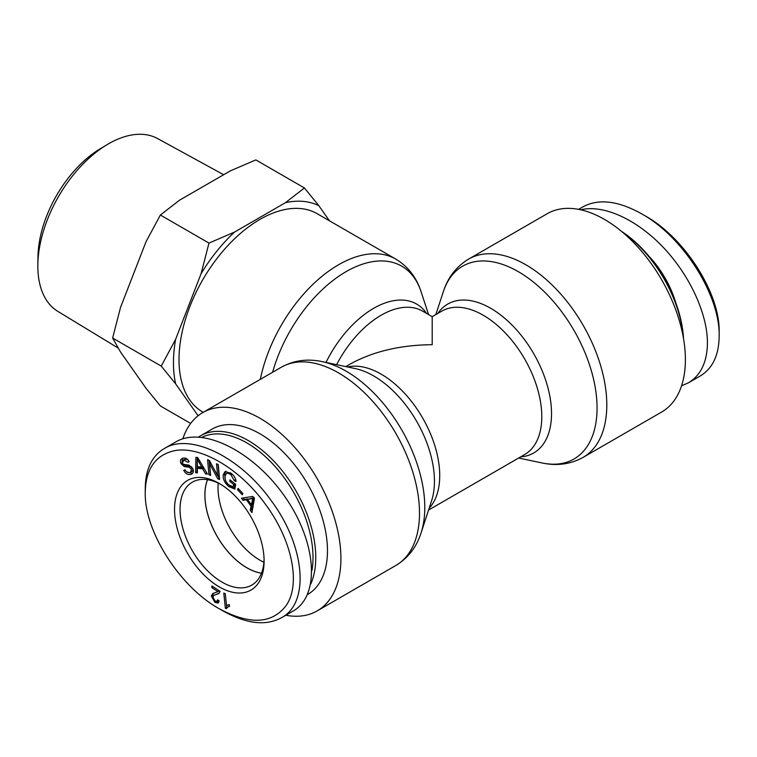 <?xml version="1.0" encoding="UTF-8"?>
<svg xmlns="http://www.w3.org/2000/svg" width="757" height="757" viewBox="0 0 757 757"><rect width="100%" height="100%" fill="white"/><g stroke="black" fill="none" stroke-linecap="round" stroke-linejoin="round"><path stroke-width="1.14" d="M428.576 510.029L524.639 454.569A82.816 47.814 60 0 0 524.639 358.941A82.816 47.814 60 0 0 441.823 311.127L432.2 316.681L432.2 344.69C400.075 344.984 372.472 351.589 349.384 364.495L345.76 366.587M203.236 412.31L202.725 412.016A114.487 66.096 -60 0 1 179.012 359.603A114.487 66.096 -60 0 1 228.983 244.397A114.487 66.096 -60 0 1 317.202 213.72L395.788 259.093A114.487 66.096 120 0 0 317.543 280.099A114.487 66.096 120 0 0 260.323 379.342M285.815 615.252A114.487 66.096 -120 0 0 317.202 610.89A114.487 66.096 -120 0 0 340.915 558.486A114.487 66.096 -120 0 0 290.943 443.271A114.487 66.096 -120 0 0 202.725 412.603A114.487 66.096 -120 0 0 182.844 438.805M547.197 213.72A114.487 66.096 60 0 1 661.675 279.816A114.487 66.096 60 0 1 661.675 412.016L583.089 457.389A114.487 66.096 -120 0 0 583.089 325.188A114.487 66.096 -120 0 0 468.611 259.093L547.197 213.72M207.55 479.701A59.339 34.254 -120 0 0 204.92 495.078A59.339 34.254 -120 0 0 261.506 573.163M218.196 483.07A59.339 34.254 -120 0 0 218.007 487.527A59.339 34.254 -120 0 0 263.919 562.262M310.815 583.95A95.486 55.129 -120 0 0 315.764 557.493A95.486 55.129 -120 0 0 274.091 461.401A95.486 55.129 -120 0 0 200.51 435.814A95.486 55.129 -120 0 0 198.618 436.997M202.005 437.291A93.537 54.002 60 0 1 273.4 464.656A93.537 54.002 60 0 1 313.01 557.493A93.537 54.002 60 0 1 311.969 570.371M307.531 594.538L307.702 594.444A95.486 55.129 -120 0 0 327.478 550.727A95.486 55.129 -120 0 0 285.796 454.635A95.486 55.129 -120 0 0 212.225 429.058L200.51 435.814M261.487 573.21A59.396 34.292 60 0 1 204.873 495.059A59.396 34.292 60 0 1 207.494 479.701M225.359 608.25L226.74 607.445L226.542 605.534L229.305 604.606L229.494 606.404L227.866 606.953L226.334 608.666L225.359 608.25L223.788 593.072L225.293 593.725L226.523 605.543L227.403 605.032M229.456 606.045L227.866 606.953M252.838 498.295L247.567 499.478L251.381 504.73L252.838 498.295L253.775 497.756M251.381 504.73L252.753 503.935L254.22 497.5L247.567 499.478M243.016 500.358L241.455 498.201L252.81 496.431L254.418 498.645L251.92 512.631L250.236 510.303L251.069 506.178L246.375 499.715L243.016 500.358L244.397 499.563L243.205 497.926M246.375 499.715L247.757 498.92L244.397 499.563M251.069 506.178L252.45 505.383L251.797 504.493M250.236 510.303L251.617 509.508L252.45 505.383M252.308 510.464L251.617 509.508M229.74 481.338L230.024 479.834L235.692 484.366L234.821 489.079L228.917 486.628C224.611 482.919 222.728 478.926 223.277 474.648L225.151 471.535L231.197 473.371C234.235 475.831 235.824 478.547 235.985 481.528L234.31 480.667L230.942 474.828C228.519 473.078 226.911 472.756 226.106 473.863L225.122 476.011C224.715 479.607 226.04 482.616 229.097 485.029L233.241 486.836L233.676 484.48L229.74 481.338L230.999 480.61M233.676 484.48L234.935 483.761M233.241 486.836L234.623 486.041L235.03 483.837M230.507 472.851L227.904 472.737L226.106 473.863M234.31 480.667L235.645 479.503M225.084 478.717L224.659 473.854L225.879 471.251M235.001 488.142L230.393 485.918M192.392 473.532L186.714 471.866M189.099 467.201L184.216 466.596L181.046 463.615C179.901 460.862 180.497 459.045 182.844 458.174C185.484 457.569 187.594 458.742 189.174 461.704L187.859 462.253L183.771 459.991L182.371 463.076L183.459 464.353L189.061 465.167L192.742 468.479C193.953 471.412 193.347 473.362 190.925 474.355C187.897 475.074 185.512 473.75 183.752 470.352L185.039 469.794C186.288 472.065 187.935 472.974 189.979 472.51L190.679 472.217L191.426 469.056L189.099 467.201L190.48 466.407L185.588 465.801L183.393 464.315M191.767 473.996L192.306 473.56M185.153 459.196L182.986 460.313L185.153 459.196L187.67 459.575M187.859 462.253L189.089 461.543M182.087 461.95L182.73 458.203M181.973 458.534L182.844 458.174M184.216 466.596L185.588 465.801M191.776 466.955L190.48 466.407M190.679 472.217L192.06 471.422L193.13 469.529M197.236 459.102L197.369 466.586L201.684 467.097L197.236 459.102L198.268 458.505M201.684 467.097L202.914 466.388M195.609 472.699L195.883 457.323L197.7 457.54L207.446 474.1L205.544 473.873L202.687 468.876L197.378 468.242L197.388 472.907L195.609 472.699L196.99 471.904L197.246 457.483M197.378 468.242L198.76 467.447L203.898 468.053M202.687 468.876L203.945 468.138M205.544 473.873L206.869 473.106M208.894 474.667L207.588 459.679L209.434 460.521L217.571 475.528L216.549 463.767L218.271 464.543L219.568 479.541L217.723 478.698L209.594 463.681L210.607 475.453L208.894 474.667L210.266 473.873L209.102 460.37M209.594 463.681L210.777 463M217.723 478.698L219.104 477.904L217.761 475.424M217.571 475.528L218.943 474.734L218.054 464.448M237.528 489.684L238.133 488.416L242.865 493.507L242.259 494.775L237.528 489.684L238.692 489.013M211.828 587.593L211.932 585.965L220.107 591.378L218.697 593.62L214.013 595.276L212.859 597.055L215.035 600.973L216.937 601.342L217.628 599.809L219.18 601.03L218.111 603.045L214.903 602.345L211.298 595.977L212.726 593.592L217.884 591.605L211.828 587.593L213.2 586.807M219.256 590.82L217.373 592.002L219.256 590.81M212.868 596.961L212.679 595.182L213.512 593.233M218.697 602.458L216.161 601.465M216.937 601.342L218.451 600.452M219.284 593.185L214.013 595.276M145.249 492.457C145.704 469.548 154.93 455.761 172.946 451.068C198.845 444.539 239.789 468.176 265.679 504.607C292.306 540.602 301.002 584.376 286.146 605.534C272.047 624.005 249.763 625.083 219.284 608.779C179.381 586.732 144.161 530.685 145.249 492.476L145.249 488.492M174.536 509.357A63.333 36.563 -120 0 0 219.331 586.94A63.333 36.563 -120 0 0 264.098 561.022A63.333 36.563 -120 0 0 219.36 483.534A63.333 36.563 -120 0 0 174.536 509.357M264.07 559.395A59.434 34.311 60 0 1 251.807 585.085A59.434 34.311 60 0 1 205.999 569.188A59.434 34.311 60 0 1 180.043 509.366A59.434 34.311 60 0 1 192.373 482.143A59.434 34.311 60 0 1 220.751 484.366M219.284 608.779L222.728 610.767C246.157 623.872 265.679 626.219 281.311 617.807C310.133 603.055 305.09 545.759 271.082 500.481C240.224 456.793 189.808 432.313 164.193 448.617L175.898 441.851C202.829 425.831 254.106 451.768 285.238 497.169C316.776 542.324 320.438 595.75 293.035 611.088L281.33 617.844M164.193 448.617C151.779 456.111 145.467 469.397 145.249 488.473M622.358 232.058A95.486 55.129 60 0 1 683.382 337.754M683.533 338.663A93.537 54.002 -120 0 0 621.648 231.472M719.15 332.162L719.15 332.134C720.229 293.915 685.028 237.887 645.096 215.821L641.643 213.834C683.069 236.676 720.2 295.306 719.15 336.136C718.932 355.222 712.611 368.508 700.206 376.002L688.501 382.768C700.878 375.245 707.189 361.96 707.435 342.902C707.417 313.483 689.618 275.075 663.056 247.16C636.486 219.265 603.461 204.276 580.742 209.803M675.793 302.809A70.155 40.499 -120 0 0 648.825 256.103M681.555 385.805L688.501 382.768M578.585 209.358L583.07 206.775C598.73 198.41 618.261 200.766 641.643 213.834M107.059 144.672L100.303 148.722A89.856 51.883 120 0 0 37.973 256.68L37.85 264.553A99.782 57.608 -60 0 1 107.059 144.672A99.782 57.608 -60 0 1 157.626 138.578L223.646 174.725M304.437 187.963L318.829 205.686A122.341 70.638 120 0 0 285.427 202.696L304.437 187.963L255.838 159.907L230.317 170.883L179.381 200.283L160.37 215.026L145.978 241.833L120.514 307.465L112.642 338.048L120.514 351.996L145.978 388.227L160.37 405.951L190.66 423.437M201.097 273.656L208.97 243.082L234.5 232.106A122.341 70.638 120 0 0 201.097 273.656L175.633 339.287A122.341 70.638 120 0 0 175.633 383.818L161.241 366.104L175.633 339.287M318.829 205.686L329.446 220.789M234.5 232.106L285.427 202.696M198.079 415.754L175.633 383.818M118.177 348.059L57.854 311.392A99.782 57.608 -60 0 1 37.85 264.553M161.241 366.104L112.642 338.048M208.97 243.082L160.37 215.026M322.208 361.638L355.241 368.583A85.967 49.631 60 0 1 434.442 481.197A85.967 49.631 60 0 1 431.585 500.822L421.081 532.9A111.336 64.279 -120 0 0 424.791 507.493A111.336 64.279 -120 0 0 322.208 361.638C307.474 358.468 293.848 360.332 281.311 367.23A114.487 66.096 60 0 1 369.53 397.898A114.487 66.096 60 0 1 419.501 513.114A114.487 66.096 60 0 1 395.788 565.517L317.202 610.89M429.162 508.221A82.816 47.814 -120 0 0 422.576 417.864A82.816 47.814 -120 0 0 347.614 366.975M426.588 313.445A85.967 49.631 120 0 0 326.012 362.433M336.619 364.666A82.816 47.814 -60 0 1 422.576 311.127L432.2 316.681M520.627 456.887A85.967 49.631 -120 0 0 533.723 353.689A85.967 49.631 -120 0 0 437.811 313.445M272.615 372.255A111.336 64.279 -60 0 1 348.438 270.334A111.336 64.279 -60 0 1 421.081 291.719C416.464 277.374 408.032 266.502 395.788 259.093M435.824 314.581L443.318 291.719A111.336 64.279 60 0 1 574.005 330.44A111.336 64.279 60 0 1 542.192 462.981C556.925 466.142 570.551 464.278 583.089 457.389M252.166 500.983L253.548 500.188M250.889 498.929L252.261 498.134M230.942 474.828L232.106 474.156M223.277 474.648L224.659 473.854M228.917 486.628L230.279 485.843M181.046 463.615L182.295 462.896M191.426 469.056L192.666 468.337M199.082 462.518L200.236 461.846M211.298 595.977L212.679 595.182M214.903 602.345L216.284 601.55M216.606 594.368L217.988 593.573M428.576 314.581L421.081 291.719M421.081 532.9C416.464 547.235 408.032 558.117 395.788 565.517M281.311 367.23L202.725 412.603M443.318 291.719C447.936 277.374 456.367 266.502 468.611 259.093M518.64 458.032L542.192 462.981M719.15 336.117L719.15 332.134"/></g></svg>
